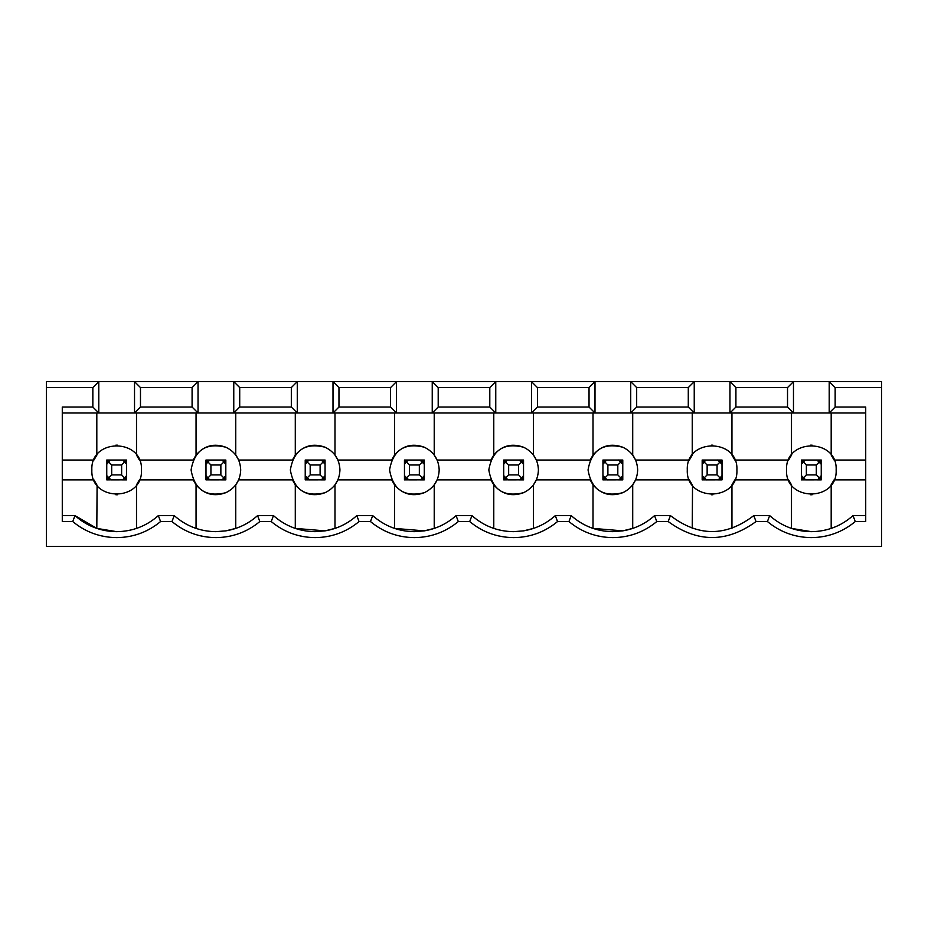 <?xml version="1.0" encoding="UTF-8"?>
<svg xmlns="http://www.w3.org/2000/svg" width="928" height="928" viewBox="0 0 928 928"><rect width="100%" height="100%" fill="white"/><g stroke="black" fill="none" stroke-linecap="round" stroke-linejoin="round"><path stroke-width="1.39" d="M108.936 479.88L107.254 478.082L109.249 479.88M108.46 479.88L107.254 478.454L108.46 479.88M124.862 479.88L126.591 476.4M124.074 479.88L126.069 478.082L124.387 479.88M122.554 479.869L111.105 479.88L108.019 478.604L106.755 475.855L106.743 460.033L110.768 460.044M106.917 476.76L107.578 478.082M122.705 460.056L125.303 461.309L126.568 464.058L126.556 476.006M106.743 475.507L106.743 479.88L110.618 479.846M109.133 479.405L108.274 478.836M107.613 478.129L107.23 477.514M126.115 477.479L125.547 478.338M124.839 478.999L124.224 479.393M108.019 478.604L111.696 474.916L111.696 464.998L108.019 461.309L106.743 464.394M109.098 460.52L108.483 460.903M107.776 461.576L107.207 462.422M108.019 461.309L111.105 460.033L126.591 460.033L126.591 464.394M108.46 460.033L106.743 463.501M109.249 460.033L107.254 461.831L108.936 460.033M124.387 460.033L126.069 461.831L124.074 460.033M124.862 460.033L126.069 461.46L124.862 460.033M124.19 460.508L125.048 461.065M125.709 461.773L126.092 462.388M125.303 461.309L121.626 464.998L121.626 474.916L125.303 478.604L126.591 475.507L126.591 479.88L122.218 479.88L125.303 478.604M121.626 474.916L111.696 474.916M121.626 464.998L111.696 464.998M208.174 479.88L206.492 478.082L208.487 479.88M207.698 479.88L206.492 478.454L207.698 479.88M224.1 479.88L225.829 476.4M223.323 479.88L225.318 478.082L223.625 479.88M221.792 479.869L210.343 479.88L207.257 478.604L205.993 475.855L205.981 460.033L210.006 460.044M221.943 460.056L224.541 461.309L225.817 464.058L225.829 479.88L221.456 479.88L224.541 478.604L225.829 475.507M205.981 475.507L205.981 479.88L209.856 479.846M208.371 479.405L207.512 478.836M206.851 478.129L206.468 477.514M225.353 477.479L224.785 478.338M224.077 478.999L223.462 479.393M207.257 478.604L210.934 474.916L210.934 464.998L207.257 461.309L205.981 464.394M208.336 460.52L207.721 460.903M207.014 461.576L206.445 462.422M207.257 461.309L210.343 460.033L225.829 460.033L225.829 464.394M207.698 460.033L205.981 463.501M208.487 460.033L206.492 461.831L208.174 460.033M223.625 460.033L225.318 461.831L223.323 460.033M224.1 460.033L225.318 461.46L224.1 460.033M223.439 460.508L224.286 461.065M224.947 461.773L225.342 462.388M224.541 461.309L220.864 464.998L220.864 474.916L224.541 478.604M220.864 474.916L210.934 474.916M220.864 464.998L210.934 464.998M307.412 479.88L305.73 478.082L307.725 479.88M306.936 479.88L305.73 478.454L306.936 479.88M323.338 479.88L325.067 476.4M322.561 479.88L324.556 478.082L322.874 479.88M321.042 479.869L309.581 479.88L306.495 478.604L305.231 475.855L305.219 460.033L309.244 460.044M321.192 460.056L323.791 461.309L325.055 464.058L325.067 479.88L320.694 479.88L323.791 478.604L325.067 475.507M305.219 475.507L305.219 479.88L309.094 479.846M307.609 479.405L306.762 478.836M306.089 478.129L305.706 477.514M324.591 477.479L324.034 478.338M323.327 478.999L322.7 479.393M306.495 478.604L310.184 474.916L310.184 464.998L306.495 461.309L305.219 464.394M307.574 460.52L306.959 460.903M306.252 461.576L305.683 462.422M306.495 461.309L309.581 460.033L325.067 460.033L325.067 464.394M306.936 460.033L305.219 463.501M307.725 460.033L305.73 461.831L307.412 460.033M322.874 460.033L324.556 461.831L322.561 460.033M323.338 460.033L324.556 461.46L323.338 460.033M322.677 460.508L323.524 461.065M324.197 461.773L324.58 462.388M323.791 461.309L320.102 464.998L320.102 474.916L323.791 478.604M320.102 474.916L310.184 474.916M320.102 464.998L310.184 464.998M803.613 479.88L801.931 478.082L803.926 479.88M803.138 479.88L801.931 478.454L803.138 479.88M819.54 479.88L821.257 476.4M818.751 479.88L820.746 478.082L819.064 479.88M817.232 479.869L805.782 479.88L802.697 478.604L801.432 475.855L801.409 460.033L805.446 460.044M817.382 460.056L819.981 461.309L821.245 464.058L821.257 479.88L816.895 479.88L819.981 478.604L821.257 475.507M801.409 475.507L801.409 479.88L805.295 479.846M803.81 479.405L802.952 478.836M802.291 478.129L801.908 477.514M820.793 477.479L820.224 478.338M819.517 478.999L818.902 479.393M802.697 478.604L806.374 474.916L806.374 464.998L802.697 461.309L801.409 464.394M803.776 460.52L803.161 460.903M802.453 461.576L801.885 462.422M802.697 461.309L805.782 460.033L821.257 460.033L821.257 464.394M803.138 460.033L801.409 463.501M803.926 460.033L801.931 461.831L803.613 460.033M819.064 460.033L820.746 461.831L818.751 460.033M819.54 460.033L820.746 461.46L819.54 460.033M818.867 460.508L819.726 461.065M820.387 461.773L820.77 462.388M819.981 461.309L816.304 464.998L816.304 474.916L819.981 478.604M816.304 474.916L806.374 474.916M816.304 464.998L806.374 464.998M704.375 479.88L702.682 478.082L704.677 479.88M703.9 479.88L702.682 478.454L703.9 479.88M720.302 479.88L722.019 476.4M719.513 479.88L721.508 478.082L719.826 479.88M717.994 479.869L706.544 479.88L703.459 478.604L702.183 475.855L702.171 460.033L706.208 460.044M718.144 460.056L720.743 461.309L722.007 464.058L722.019 479.88L717.657 479.88L720.743 478.604L722.019 475.507M702.171 475.507L702.171 479.88L706.057 479.846M704.561 479.405L703.714 478.836M703.053 478.129L702.658 477.514M721.555 477.479L720.986 478.338M720.279 478.999L719.664 479.393M703.459 478.604L707.136 474.916L707.136 464.998L703.459 461.309L702.171 464.394M704.538 460.52L703.923 460.903M703.215 461.576L702.647 462.422M703.459 461.309L706.544 460.033L722.019 460.033L722.019 464.394M703.9 460.033L702.171 463.501M704.677 460.033L702.682 461.831L704.364 460.033M719.826 460.033L721.508 461.831L719.513 460.033M720.302 460.033L721.508 461.46L720.302 460.033M719.629 460.508L720.488 461.065M721.149 461.773L721.532 462.388M720.743 461.309L717.066 464.998L717.066 474.916L720.743 478.604M717.066 474.916L707.136 474.916M717.066 464.998L707.136 464.998M605.126 479.88L603.444 478.082L605.439 479.88M604.662 479.88L603.444 478.454L604.662 479.88M621.064 479.88L622.781 476.4M620.275 479.88L622.27 478.082L620.588 479.88M618.756 479.869L607.306 479.88L604.209 478.604L602.945 475.855L602.933 460.033L606.958 460.044M618.906 460.056L621.505 461.309L622.769 464.058L622.781 475.507L621.505 478.604L618.419 479.88L622.781 479.88L622.781 475.507M602.933 475.507L602.933 479.88L606.808 479.846M605.323 479.405L604.476 478.836M603.803 478.129L603.42 477.514M622.317 477.479L621.748 478.338M621.041 478.999L620.426 479.393M604.209 478.604L607.898 474.916L607.898 464.998L604.209 461.309L602.933 464.394M605.3 460.52L604.673 460.903M603.977 461.576L603.409 462.422M604.209 461.309L607.306 460.033L622.781 460.033L622.781 464.394M604.662 460.033L602.933 463.501M605.439 460.033L603.444 461.831L605.126 460.033M620.588 460.033L622.27 461.831L620.275 460.033M621.064 460.033L622.27 461.46L621.064 460.033M620.391 460.508L621.238 461.065M621.911 461.773L622.294 462.388M621.505 461.309L617.816 464.998L617.816 474.916L621.505 478.604M617.816 474.916L607.898 474.916M617.816 464.998L607.898 464.998M505.888 479.88L504.206 478.082L506.201 479.88M505.424 479.88L504.206 478.454L505.424 479.88M521.814 479.88L523.543 476.4M521.037 479.88L523.032 478.082L521.35 479.88M519.518 479.869L508.057 479.88L504.971 478.604L503.707 475.855L503.695 460.033L507.72 460.044M519.668 460.056L522.267 461.309L523.531 464.058L523.543 479.88L519.181 479.88L522.267 478.604L523.543 475.507M503.695 475.507L503.695 479.88L507.57 479.846M506.085 479.405L505.238 478.836M504.565 478.129L504.182 477.514M523.067 477.479L522.51 478.338M521.803 478.999L521.188 479.393M504.971 478.604L508.66 474.916L508.66 464.998L504.971 461.309L503.695 464.394M506.062 460.52L505.435 460.903M504.739 461.576L504.171 462.422M504.971 461.309L508.057 460.033L523.543 460.033L523.543 464.394M505.424 460.033L503.695 463.501M506.201 460.033L504.206 461.831L505.888 460.033M521.35 460.033L523.032 461.831L521.037 460.033M521.814 460.033L523.032 461.46L521.814 460.033M521.153 460.508L522 461.065M522.673 461.773L523.056 462.388M522.267 461.309L518.578 464.998L518.578 474.916L522.267 478.604M518.578 474.916L508.66 474.916M518.578 464.998L508.66 464.998M406.65 479.88L404.968 478.082L406.963 479.88M406.186 479.88L404.968 478.454L406.186 479.88M422.576 479.88L424.305 476.4M421.799 479.88L423.794 478.082L422.112 479.88M420.28 479.869L408.819 479.88L405.733 478.604L404.469 475.855L404.457 460.033L408.482 460.044M420.43 460.056L423.029 461.309L424.293 464.058L424.305 479.88L419.943 479.88L423.029 478.604L424.305 475.507M404.457 475.507L404.457 479.88L408.332 479.846M406.847 479.405L406 478.836M405.327 478.129L404.944 477.514M423.829 477.479L423.272 478.338M422.565 478.999L421.938 479.393M405.733 478.604L409.422 474.916L409.422 464.998L405.733 461.309L404.457 464.394M406.812 460.52L406.197 460.903M405.49 461.576L404.933 462.422M405.733 461.309L408.819 460.033L424.305 460.033L424.305 464.394M406.186 460.033L404.457 463.501M406.963 460.033L404.968 461.831L406.65 460.033M422.112 460.033L423.794 461.831L421.799 460.033M422.576 460.033L423.794 461.46L422.576 460.033M421.915 460.508L422.762 461.065M423.435 461.773L423.818 462.388M423.029 461.309L419.34 464.998L419.34 474.916L423.029 478.604M419.34 474.916L409.422 474.916M419.34 464.998L409.422 464.998M668.183 521.559C697.462 542.845 726.74 542.845 756.018 521.559L753.78 515.608C725.998 536.871 698.204 536.871 670.422 515.608L668.183 521.559L656.769 521.559L654.542 515.608C645.424 523.752 634.845 528.844 622.781 530.862L612.863 531.663C596.982 531.466 583.086 526.118 571.184 515.608L568.945 521.559C581.694 532.092 596.333 537.44 612.863 537.614C629.393 537.44 644.032 532.092 656.769 521.559M670.422 515.608L654.542 515.608M756.018 521.559L767.421 521.559L769.66 515.608L753.78 515.608M865.72 515.608L853.018 515.608C841.116 526.118 827.219 531.466 811.339 531.663L791.491 528.403L791.491 484.845L788.603 479.88L734.837 479.88L731.948 484.845L731.948 528.403M712.89 494.752L711.3 494.752M692.532 485.205L692.253 528.403M692.253 484.845L689.365 479.88L635.599 479.88L632.71 484.845L632.71 528.403L622.781 530.862L593.015 528.403L593.015 484.845C601.124 494.322 611.053 496.944 622.781 492.698C603.107 497.478 591.53 489.903 588.05 469.951C591.53 450.01 603.107 442.436 622.781 447.215C632.246 451.843 637.211 459.43 637.664 469.951C637.211 480.484 632.246 488.058 622.781 492.698M835.154 387.591L881.6 387.591L881.6 381.628L829.203 381.628L829.203 412.995L835.154 407.032L835.154 387.591L829.203 381.628L793.475 381.628L793.475 412.995L865.72 412.995M853.018 515.608L855.256 521.559L865.72 521.559L865.72 407.032L835.154 407.032M767.421 521.559C780.17 532.092 794.809 537.44 811.339 537.614C827.869 537.44 842.508 532.092 855.256 521.559M811.339 531.663C795.458 531.466 781.562 526.118 769.66 515.608M830.908 485.205L834.075 479.88L865.72 479.88M836.151 469.951C837.682 501.955 784.995 501.955 786.526 469.951C784.995 437.946 837.682 437.946 836.151 469.951M810.55 494.752L812.128 494.752M736.913 469.951C738.444 501.955 685.757 501.955 687.288 469.951C685.757 437.946 738.444 437.946 736.913 469.951M865.72 460.033L834.075 460.033L831.186 455.068L831.186 412.995M831.186 484.845L831.186 528.403M791.77 454.697L788.603 460.033L734.837 460.033L731.948 455.068L731.948 412.995M812.128 445.162L810.55 445.162M692.532 454.697L689.365 460.033L635.599 460.033L632.71 455.068L632.71 412.995M712.89 445.162L711.3 445.162M630.727 412.995L630.727 381.628L594.999 381.628L594.999 412.995L729.965 412.995L729.965 381.628L630.727 381.628L636.678 387.591L688.286 387.591L694.237 381.628L694.237 412.995L688.286 407.032L636.678 407.032L630.727 412.995M735.916 387.591L787.524 387.591L793.475 381.628L729.965 381.628L735.916 387.591L735.916 407.032L729.965 412.995L793.475 412.995L787.524 407.032L735.916 407.032M787.524 387.591L787.524 407.032M692.253 455.068L692.253 412.995M791.491 455.068L791.491 412.995M593.015 412.995L593.015 455.068C601.124 445.591 611.053 442.969 622.781 447.215M636.678 407.032L636.678 387.591M688.286 407.032L688.286 387.591M571.184 515.608L555.304 515.608L557.531 521.559L568.945 521.559M456.066 515.608L458.293 521.559L469.707 521.559L471.934 515.608L456.066 515.608C446.948 523.752 436.357 528.844 424.305 530.862L414.375 531.663C398.495 531.466 384.61 526.118 372.696 515.608L370.469 521.559C383.206 532.092 397.845 537.44 414.375 537.614C430.917 537.44 445.544 532.092 458.293 521.559M372.696 515.608L356.816 515.608L359.055 521.559L370.469 521.559M356.816 515.608C347.71 523.752 337.119 528.844 325.067 530.862L315.137 531.663C299.257 531.466 285.372 526.118 273.458 515.608L271.231 521.559C283.968 532.092 298.607 537.44 315.137 537.614C331.667 537.44 346.306 532.092 359.055 521.559M273.458 515.608L257.578 515.608L259.817 521.559L271.231 521.559M158.34 515.608L160.579 521.559L171.982 521.559L174.22 515.608L158.34 515.608C146.438 526.118 132.542 531.466 116.661 531.663C100.781 531.466 86.884 526.118 74.982 515.608L72.744 521.559C85.492 532.092 100.131 537.44 116.661 537.614C133.191 537.44 147.83 532.092 160.579 521.559M471.934 515.608C483.848 526.118 497.733 531.466 513.625 531.663L523.543 530.862L533.472 528.403L533.472 484.845L536.361 479.88L590.115 479.88L593.015 484.845M513.625 531.663L523.543 530.862C535.595 528.844 546.186 523.752 555.304 515.608M434.223 412.995L434.223 455.068L437.123 460.033L490.877 460.033L493.777 455.068C501.886 445.591 511.804 442.969 523.543 447.215C533.008 451.843 537.973 459.43 538.426 469.951C537.973 480.484 533.008 488.058 523.543 492.698C511.804 496.944 501.886 494.322 493.777 484.845L490.877 479.88L437.123 479.88L434.223 484.845L434.223 528.403L424.305 530.862L394.528 528.403L394.528 484.845L391.639 479.88L337.885 479.88L334.985 484.845L334.985 528.403L325.067 530.862L295.29 528.403L295.29 484.845L292.401 479.88L238.635 479.88L235.747 484.845L235.747 528.403L225.829 530.862C237.881 528.844 248.472 523.752 257.578 515.608M174.22 515.608C186.122 526.118 200.019 531.466 215.899 531.663L225.829 530.862L215.899 531.663M593.015 455.068L590.115 460.033L536.361 460.033L533.472 455.068L533.472 412.995M140.476 387.591L192.084 387.591L198.035 381.628L134.525 381.628L140.476 387.591L140.476 407.032L134.525 412.995L233.763 412.995L233.763 381.628L198.035 381.628L198.035 412.995L192.084 407.032L140.476 407.032M239.714 387.591L291.322 387.591L297.273 381.628L233.763 381.628L239.714 387.591L239.714 407.032L233.763 412.995L333.001 412.995L333.001 381.628L297.273 381.628L297.273 412.995L291.322 407.032L239.714 407.032M338.964 387.591L390.56 387.591L396.523 381.628L333.001 381.628L338.964 387.591L338.964 407.032L333.001 412.995L432.239 412.995L432.239 381.628L396.523 381.628L396.523 412.995L390.56 407.032L338.964 407.032M438.202 387.591L489.798 387.591L495.761 381.628L432.239 381.628L438.202 387.591L438.202 407.032L432.239 412.995L531.477 412.995L531.477 381.628L495.761 381.628L495.761 412.995L489.798 407.032L438.202 407.032M537.44 387.591L589.036 387.591L594.999 381.628L531.477 381.628L537.44 387.591L537.44 407.032L531.477 412.995L594.999 412.995L589.036 407.032L537.44 407.032M136.509 412.995L136.509 455.068L139.397 460.033L193.163 460.033L196.052 455.068L196.052 412.995M295.29 412.995L295.29 455.068L292.401 460.033L238.635 460.033L235.747 455.068L235.747 412.995M196.052 455.068C204.172 445.591 214.09 442.969 225.829 447.215C235.294 451.843 240.248 459.43 240.712 469.951C240.248 480.484 235.294 488.058 225.829 492.698C214.09 496.944 204.172 494.322 196.052 484.845L196.052 528.403M394.528 412.995L394.528 455.068L391.639 460.033L337.885 460.033L334.985 455.068L334.985 412.995M295.29 455.068C303.41 445.591 313.328 442.969 325.067 447.215C334.532 451.843 339.486 459.43 339.95 469.951C339.486 480.484 334.532 488.058 325.067 492.698C313.328 496.944 303.41 494.322 295.29 484.845M394.528 455.068C402.648 445.591 412.566 442.969 424.305 447.215C433.77 451.843 438.735 459.43 439.188 469.951C438.735 480.484 433.77 488.058 424.305 492.698C412.566 496.944 402.648 494.322 394.528 484.845M493.777 455.068L493.777 412.995M493.777 484.845L493.777 528.403M196.052 484.845L193.163 479.88L139.397 479.88L136.509 484.845L136.509 528.403M881.6 387.591L881.6 546.372L46.4 546.372L46.4 381.628L98.797 381.628L92.846 387.591L92.846 407.032L98.797 412.995L98.797 381.628L134.525 381.628L134.525 412.995L62.28 412.995M192.084 407.032L192.084 387.591M291.322 407.032L291.322 387.591M390.56 407.032L390.56 387.591M489.798 407.032L489.798 387.591M589.036 407.032L589.036 387.591M225.829 492.698C206.155 497.478 194.578 489.903 191.087 469.951C194.578 450.01 206.155 442.436 225.829 447.215M325.067 492.698C305.393 497.478 293.816 489.903 290.336 469.951C293.816 450.01 305.393 442.436 325.067 447.215M424.305 492.698C404.631 497.478 393.054 489.903 389.574 469.951C393.054 450.01 404.631 442.436 424.305 447.215M523.543 492.698C503.869 497.478 492.292 489.903 488.812 469.951C492.292 450.01 503.869 442.436 523.543 447.215M469.707 521.559C482.456 532.092 497.083 537.44 513.625 537.614C530.155 537.44 544.794 532.092 557.531 521.559M171.982 521.559C184.73 532.092 199.369 537.44 215.899 537.614C232.429 537.44 247.068 532.092 259.817 521.559M92.846 407.032L62.28 407.032L62.28 521.559L72.744 521.559M97.092 485.205L96.814 528.403L74.982 515.608L62.28 515.608M117.45 494.752L115.872 494.752M96.814 528.403L116.661 531.663M96.814 484.845L93.925 479.88L62.28 479.88M97.092 454.697L93.925 460.033L62.28 460.033M141.474 469.951C143.005 501.955 90.318 501.955 91.849 469.951C90.318 437.946 143.005 437.946 141.474 469.951M117.45 445.162L115.872 445.162M96.814 455.068L96.814 412.995M46.4 387.591L92.846 387.591M111.105 479.927L106.743 475.635M126.591 475.635L122.867 479.88M110.455 460.033L106.743 464.278M122.867 460.033L126.591 464.278M209.693 479.88L205.981 475.635M225.829 475.635L222.105 479.88M209.693 460.033L205.981 464.278M222.105 460.033L225.829 464.278M309.581 479.927L305.219 475.635M325.067 475.635L321.343 479.88M308.931 460.033L305.219 464.278M321.343 460.033L325.067 464.267M805.782 479.927L801.409 475.635M821.257 475.635L817.545 479.88M805.133 460.033L801.409 464.278M816.895 459.986L821.257 464.278M706.544 479.927L702.171 475.635M722.019 475.635L718.307 479.88M705.895 460.033L702.171 464.278M717.657 459.986L722.019 464.278M607.306 479.927L602.933 475.635M622.781 475.635L619.069 479.88M606.657 460.033L602.933 464.278M618.419 459.986L622.781 464.278M508.057 479.927L503.695 475.635M523.543 475.635L519.831 479.88M507.407 460.033L503.695 464.278M519.181 459.986L523.543 464.278M408.819 479.927L404.457 475.635M424.305 475.635L420.593 479.88M408.169 460.033L404.457 464.278M419.943 459.986L424.305 464.278M107.254 478.454L106.743 476.4M126.069 461.46L126.591 463.501M206.492 478.454L205.981 476.4M225.318 461.46L225.829 463.501M305.73 478.454L305.219 476.4M324.556 461.46L325.067 463.501M801.931 478.454L801.409 476.4M820.746 461.46L821.257 463.501M702.682 478.454L702.171 476.4M721.508 461.46L722.019 463.501M603.444 478.454L602.933 476.4M622.27 461.46L622.781 463.501M504.206 478.454L503.695 476.4M523.032 461.46L523.543 463.501M404.968 478.454L404.457 476.4M423.794 461.46L424.305 463.501"/></g></svg>
